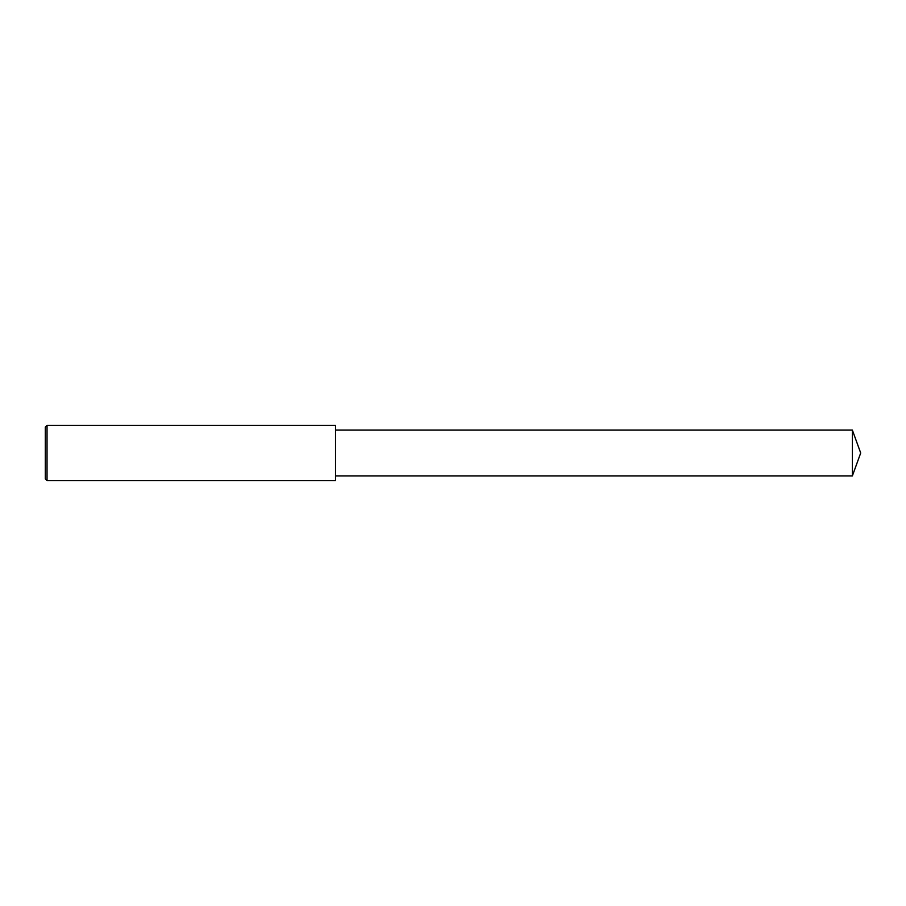 <?xml version="1.0" encoding="UTF-8"?>
<svg xmlns="http://www.w3.org/2000/svg" width="906" height="906" viewBox="0 0 906 906"><rect width="100%" height="100%" fill="white"/><g stroke="black" fill="none" stroke-linecap="round" stroke-linejoin="round"><path stroke-width="1.36" d="M47.033 425.356L335.526 425.356L335.526 480.644L47.033 480.644L47.033 425.356L45.3 427.088L45.3 478.912L47.033 480.644M335.526 430.09L852.365 430.09L852.365 475.91L860.7 453L852.365 430.09M335.526 475.91L852.365 475.91"/></g></svg>
